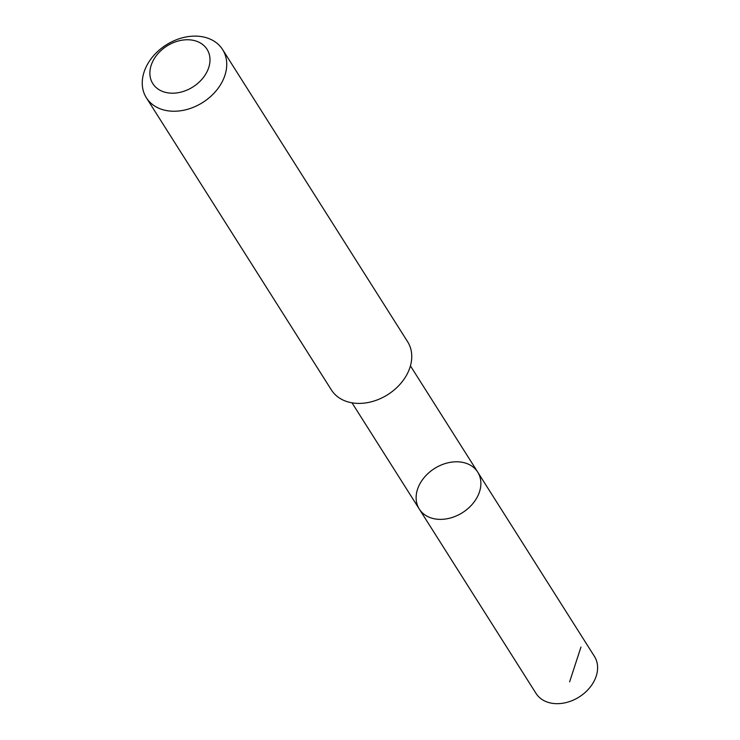 <?xml version="1.0" encoding="UTF-8"?>
<svg xmlns="http://www.w3.org/2000/svg" width="740" height="740" viewBox="0 0 740 740"><rect width="100%" height="100%" fill="white"/><g stroke="black" fill="none" stroke-linecap="round" stroke-linejoin="round"><path stroke-width="1.11" d="M433.871 518.694A34.567 26.131 147.7 0 1 419.303 509.074A34.567 26.131 147.7 0 1 434.528 468.503A34.567 26.131 147.7 0 1 477.707 472.083A34.567 26.131 147.7 0 1 471.139 505.522A34.567 26.131 147.7 0 1 433.871 518.694A34.567 26.131 147.7 0 1 419.303 509.074L536.001 693.371A34.577 26.131 -32.3 0 0 550.579 703A34.577 26.131 -32.3 0 0 587.856 689.828A34.577 26.131 -32.3 0 0 594.423 656.38L477.707 472.083A34.567 26.131 147.7 0 1 471.139 505.522A34.567 26.131 147.7 0 1 433.871 518.694M146.391 97.809L331.409 389.971A45.103 34.086 -32.3 0 0 387.751 394.642A45.103 34.086 -32.3 0 0 407.611 341.714L222.592 49.552A45.103 34.086 -32.3 0 0 203.574 37A45.103 34.086 -32.3 0 0 154.956 54.187A45.103 34.086 -32.3 0 0 146.391 97.809A45.103 34.086 -32.3 0 0 202.732 102.481A45.103 34.086 -32.3 0 0 222.592 49.552M193.51 40.386A32.079 24.244 -32.3 0 0 149.924 74.527A32.079 24.244 -32.3 0 0 196.35 84.536A32.079 24.244 -32.3 0 0 193.51 40.386M580.974 647.019L569.624 681.836M352.027 402.838L419.303 509.074M410.423 365.856L477.707 472.083"/></g></svg>
